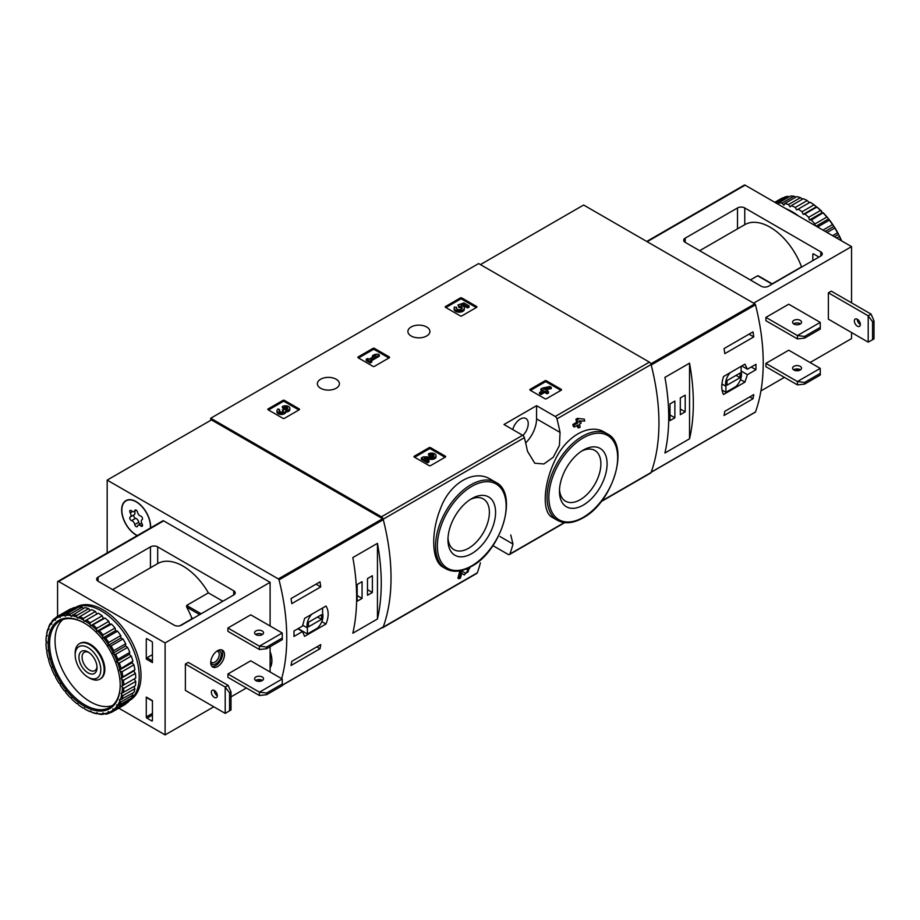 <?xml version="1.0" encoding="UTF-8"?>
<svg xmlns="http://www.w3.org/2000/svg" width="920" height="920" viewBox="0 0 920 920"><rect width="100%" height="100%" fill="white"/><g stroke="black" fill="none" stroke-linecap="round" stroke-linejoin="round"><path stroke-width="1.38" d="M492.913 545.617L508.173 554.426A2.564 1.483 -120 0 0 509.45 554.553A2.564 1.483 -120 0 0 509.887 554.012A202.25 116.771 -120 0 0 512.992 544.042L510.761 534.957M490.601 479.32C474.202 468.912 450.006 482.839 440.714 508.047C430.56 532.68 431.56 561.384 443.118 567.203L445.901 568.801A49.921 28.819 -60 0 1 445.901 511.152A49.921 28.819 -60 0 1 495.822 482.333L490.601 479.32M461.725 573.332L463.185 574.287M459.057 578.772A203.78 117.656 60 0 0 460.667 572.55L459.551 571.906A202.25 116.771 60 0 1 457.93 578.116L459.057 578.772L460.506 577.933A203.78 117.656 -120 0 0 461.748 573.252L464.312 574.942M459.551 571.906L461.541 570.756L465.623 573.344C468.648 571.768 469.292 570.607 467.544 569.848L466.417 569.192A202.25 116.771 60 0 0 466.497 568.87M577.208 425.385A202.25 116.771 60 0 1 577.564 427.305L578.68 427.949L580.129 427.121A203.78 117.656 -120 0 0 579.542 424.039L581.095 423.142A203.78 117.656 -120 0 0 580.716 421.256L580.209 420.969M574.379 427.018A203.78 117.656 60 0 0 574.011 425.132L572.884 424.488A202.25 116.771 60 0 1 573.264 426.374L574.379 427.018L578.093 424.879A203.78 117.656 60 0 1 578.68 427.949M572.884 424.488L576.598 422.337A202.25 116.771 60 0 0 575.943 419.221L577.392 418.381L584.327 419.175L577.392 418.381M604.555 432.239C589.409 422.659 565.374 436.563 554.61 461.104C543.076 485.323 542.087 512.394 552.184 517.293L557.405 520.306A49.921 28.819 -60 0 1 557.405 462.668A49.921 28.819 -60 0 1 607.327 433.837L604.555 432.239M601.128 501.63L650.658 473.041A2.564 1.483 -120 0 0 651.084 472.489A202.25 116.771 -120 0 0 651.084 364.516A2.564 1.483 -120 0 0 649.37 362.123L478.641 263.557L210.726 418.232L210.726 420.325M560.05 432.423A202.25 116.771 -120 0 0 556.957 418.864A2.564 1.483 -120 0 0 555.243 416.472L536.567 405.685L503.987 424.499L522.652 435.286A2.564 1.483 60 0 1 524.365 437.678A202.25 116.771 60 0 1 527.471 451.225L534.784 463.243L543.892 463.967L553.219 457.274L559.429 445.498L560.05 432.423L536.567 418.864L536.567 405.685M381.869 627.773A2.564 1.483 -120 0 0 382.731 627.716A2.564 1.483 -120 0 0 383.168 627.164A202.25 116.771 -120 0 0 383.168 519.202A2.564 1.483 -120 0 0 381.455 516.798L210.726 418.232M480.401 562.856A202.25 116.771 60 0 1 477.296 572.827A2.564 1.483 60 0 1 476.87 573.367L382.731 627.716M530.127 390.183A1.023 0.586 180 0 1 530.127 389.344L530.127 390.183L544.973 398.751A1.023 0.586 180 0 0 546.422 398.751L561.257 390.183A1.023 0.586 180 0 0 561.257 389.344L546.422 380.776L546.422 382.03A1.023 0.586 0 0 0 544.973 382.03L530.483 390.39M546.422 380.776A1.023 0.586 180 0 0 544.973 380.776L530.127 389.344M414.264 457.067A1.023 0.586 180 0 1 414.264 456.228L414.264 457.067L429.111 465.635A1.023 0.586 180 0 0 430.56 465.635L445.406 457.067A1.023 0.586 180 0 0 445.406 456.228L430.56 447.66L430.56 448.914A1.023 0.586 0 0 0 429.111 448.914L414.632 457.274M430.56 447.66A1.023 0.586 180 0 0 429.111 447.66L414.264 456.228M358.156 357.776A1.023 0.586 180 0 1 358.156 356.948L358.156 357.776L372.991 366.355A1.023 0.586 180 0 0 374.44 366.355L389.286 357.776A1.023 0.586 180 0 0 389.286 356.948L374.44 348.369L374.44 349.634A1.023 0.586 0 0 0 372.991 349.634L358.512 357.995M374.44 348.369A1.023 0.586 180 0 0 372.991 348.369L358.156 356.948M268.111 409.768A1.023 0.586 180 0 1 268.111 408.928L268.111 409.768L282.957 418.335A1.023 0.586 180 0 0 284.406 418.335L299.241 409.768A1.023 0.586 180 0 0 299.241 408.928L284.406 400.361L284.406 401.614A1.023 0.586 0 0 0 282.957 401.614L268.467 409.975M284.406 400.361A1.023 0.586 180 0 0 282.957 400.361L268.111 408.928M445.51 307.337A1.023 0.586 180 0 1 445.51 306.509L445.51 307.337L460.356 315.916A1.023 0.586 180 0 0 461.805 315.916L476.652 307.337A1.023 0.586 180 0 0 476.652 306.509L461.805 297.942L461.805 299.195A1.023 0.586 0 0 0 460.356 299.195L445.878 307.556M461.805 297.942A1.023 0.586 180 0 0 460.356 297.942L445.51 306.509M426.684 326.991A11.005 6.359 180 0 1 429.916 331.487A11.005 6.359 180 0 1 418.899 337.835A11.005 6.359 180 0 1 407.893 331.487A11.005 6.359 180 0 1 414.69 325.611A11.005 6.359 180 0 1 426.684 326.991M336.179 379.247A11.005 6.359 180 0 1 339.399 383.743A11.005 6.359 180 0 1 328.394 390.103A11.005 6.359 180 0 1 317.377 383.743A11.005 6.359 180 0 1 324.173 377.867A11.005 6.359 180 0 1 336.179 379.247M467.774 568.318L467.889 568.376A203.78 117.656 60 0 1 467.544 569.848L468.591 569.664M580.716 421.256L579.163 422.153A203.78 117.656 -120 0 0 578.922 420.934L584.706 421.061A203.78 117.656 -120 0 0 584.327 419.175M575.943 419.221L577.07 419.876A203.78 117.656 60 0 1 577.726 422.993L576.598 422.337M467.889 568.376L469.855 568.042L464.347 574.966M460.667 572.55L462.656 571.4M577.07 419.876L578.519 419.037M574.011 425.132L577.726 422.993M471.764 553.587A33.683 19.447 -60 0 1 447.948 539.844A33.683 19.447 -60 0 1 471.764 498.594A33.683 19.447 -60 0 1 495.581 512.337A33.683 19.447 -60 0 1 471.764 553.587M470.154 499.572A29.302 16.916 -60 0 1 483.31 498.928A29.302 16.916 -60 0 1 487.807 522.41A29.302 16.916 -60 0 1 468.659 548.228A29.302 16.916 -60 0 1 454.008 549.677A29.302 16.916 -60 0 1 447.994 537.958M583.268 505.103A33.683 19.447 -60 0 1 559.452 491.349A33.683 19.447 -60 0 1 583.268 450.098A33.683 19.447 -60 0 1 607.096 463.841A33.683 19.447 -60 0 1 583.268 505.103M581.67 451.087A29.302 16.916 -60 0 1 594.826 450.432A29.302 16.916 -60 0 1 599.311 473.915A29.302 16.916 -60 0 1 580.175 499.732A29.302 16.916 -60 0 1 565.524 501.181A29.302 16.916 -60 0 1 559.509 489.463M525.653 442.922A23.046 13.305 120 0 0 536.567 418.864M522.893 435.436A11.27 6.509 120 0 0 525.906 418.508A11.27 6.509 120 0 0 520.271 419.072A11.27 6.509 120 0 0 512.762 429.571M476.284 307.556L461.805 299.195M469.062 305.888L469.062 307.142L467.624 307.981L467.624 306.728L469.062 305.888L463.91 302.91L457.964 304.98L459.229 307.544A2.921 1.69 0 0 1 461.966 308.603M457.964 304.98L459.229 306.291A2.921 1.69 180 0 1 462.185 307.97A2.921 1.69 180 0 1 459.264 309.66A2.921 1.69 180 0 1 456.343 307.97A2.921 1.69 180 0 1 456.607 307.28L454.411 307.05A5.106 2.944 180 0 0 454.158 307.97A5.106 2.944 180 0 0 459.264 310.925A5.106 2.944 180 0 0 464.37 307.97A5.106 2.944 180 0 0 461.173 305.244L463.588 304.393L463.588 305.659L467.624 307.981M463.588 304.393L467.624 306.728M462.886 305.9L463.588 305.659M454.158 307.97L454.158 309.235A5.106 2.944 0 0 0 459.264 312.179A5.106 2.944 0 0 0 464.37 309.235L464.37 307.97M456.607 307.28L456.607 308.534A2.921 1.69 0 0 0 456.55 308.603M459.229 306.291L459.229 307.544M458.827 306.061L458.827 307.315M298.885 409.975L284.406 401.614M285.717 410.837A4.381 2.53 180 0 1 281.221 413.218A4.381 2.53 180 0 1 276.966 410.699L276.966 411.953A4.381 2.53 0 0 0 281.221 414.471A4.381 2.53 0 0 0 285.717 412.091A4.381 2.53 0 0 0 289.846 409.572L289.846 408.319A4.381 2.53 180 0 1 285.717 410.837L285.717 412.091M276.966 410.699A4.381 2.53 180 0 1 278.242 408.905L279.691 409.745L279.691 410.998A2.334 1.345 0 0 0 279.277 411.32M287.534 408.94A2.334 1.345 0 0 0 283.82 408.618L282.371 407.778L282.371 406.525L283.82 407.364A2.334 1.345 180 0 1 286.361 407.065A2.334 1.345 180 0 1 287.81 408.319A2.334 1.345 180 0 1 287.73 408.664A2.047 1.184 180 0 1 284.303 409.193L282.865 410.021A2.047 1.184 180 0 1 283.464 410.86A2.047 1.184 180 0 1 281.945 411.999A2.334 1.345 180 0 1 279.013 410.699A2.334 1.345 180 0 1 279.691 409.745M283.153 411.481A2.047 1.184 0 0 0 282.865 411.274L282.371 409.745M283.82 407.364L283.82 408.618M282.371 406.525A4.381 2.53 180 0 1 287.143 405.973A4.381 2.53 180 0 1 289.846 408.319M388.93 357.995L374.44 349.634M379.327 354.959L377.89 354.119L374.474 354.545L372.416 355.729L375.82 355.315L369.012 359.248L367.666 358.478L366.229 359.306L370.357 361.686L371.795 360.858L370.461 360.077L379.327 354.959L379.327 356.212L371.542 360.709M371.795 360.858L371.795 362.112L370.357 362.94L370.357 361.686M366.229 359.306L366.229 360.559L370.357 362.94M372.416 355.729L372.416 356.983L373.06 356.902M445.038 457.274L430.56 448.914M426.5 459.322L431.526 459.402A4.381 2.53 0 0 0 436.011 456.872L436.011 455.618A4.381 2.53 180 0 1 431.526 458.148L431.526 459.402M433.699 456.239A2.334 1.345 0 0 0 429.973 455.917L428.536 455.078L428.536 453.824L429.973 454.664A2.334 1.345 180 0 1 432.526 454.376A2.334 1.345 180 0 1 433.964 455.618A2.334 1.345 180 0 1 431.572 456.964L423.303 456.849L421.314 457.999L427.501 461.575L428.95 460.736L424.269 458.045L431.526 458.148M428.95 460.736L428.95 461.989L427.501 462.829L427.501 461.575M421.314 457.999L421.314 459.252L427.501 462.829M429.973 454.664L429.973 455.917M428.536 453.824A4.381 2.53 180 0 1 433.308 453.284A4.381 2.53 180 0 1 436.011 455.618M560.901 390.39L546.422 382.03M551.298 387.354L549.861 386.526L542.328 388.136L540.879 388.964L543.26 390.333L539.545 392.483L540.983 393.311L544.697 391.172L547.078 392.541L548.515 391.702L546.146 390.333L547.688 389.447L546.25 388.608L544.697 389.505L543.766 388.964L551.298 387.354L551.298 388.608L547.618 389.401M547.688 389.447L547.227 390.966M548.515 391.702L548.515 392.955L547.078 393.794L547.078 392.541M544.697 391.172L544.697 392.426L547.078 393.794M540.983 393.311L540.983 394.565L544.697 392.426M539.545 392.483L539.545 393.737L540.983 394.565M540.879 388.964L540.879 390.218L542.167 390.966M747.419 374.659L755.952 369.725A202.25 116.771 -120 0 0 755.952 364.297L747.419 369.219L744.935 364.159L723.545 376.51C721.176 384.169 721.176 390.16 723.545 394.484L744.935 382.133L747.419 374.659L741.129 371.024M755.032 412.206A1.023 0.586 -120 0 0 755.481 411.953A202.25 116.771 -120 0 0 755.481 304.796A1.023 0.586 -120 0 0 754.791 303.841L583.636 205.022L480.447 264.592M755.481 411.953L651.21 472.144A202.25 116.771 -120 0 0 651.21 364.998L755.481 304.796M753.768 394.599A202.25 116.771 60 0 1 753.008 398.751L724.04 415.472A202.25 116.771 -120 0 0 724.81 411.32L753.768 394.599M724.04 348.588L753.008 331.867A202.25 116.771 60 0 1 753.768 336.904L724.81 353.625A202.25 116.771 -120 0 0 724.04 348.588M689.54 438.805A202.25 116.771 -120 0 0 689.54 363.17L689.54 438.805L664.918 453.019A202.25 116.771 60 0 0 664.918 377.384L689.54 363.17M755.952 369.725L751.249 367.011M747.419 369.219L741.796 365.976M744.935 382.133L740.496 379.569M722.016 390.057L725.926 392.311L735.896 386.549A11.27 6.509 120 0 0 741.129 372.013L741.129 366.355M730.273 372.623A11.27 6.509 120 0 0 725.926 386.273L725.926 392.311M721.912 383.962L725.926 386.273M727.007 385.204L740.036 377.683L740.036 373.083L727.007 380.604L727.007 385.204M736.057 375.383L740.036 377.683M749.788 396.899L753.008 398.751M749.029 334.167L753.768 336.904M669.99 420.635L674.877 417.818L674.877 401.097L669.99 403.914L669.99 420.635M680.306 414.678L685.193 411.861L685.193 395.14L680.306 397.957L680.306 414.678M680.306 409.032L685.193 411.861M669.99 414.989L674.877 417.818M804.609 336.433L797.421 335.558L820.237 322.391L820.295 329.049L804.609 338.111L804.609 336.433L820.295 327.37M797.421 338.905L797.421 335.558L765.923 317.377L765.923 320.723L797.421 338.905L804.609 338.111M820.237 322.391L788.739 304.209L765.923 317.377M804.609 382.421L797.421 381.547L820.237 368.379L820.295 375.038L804.609 384.088L804.609 382.421L820.295 373.359M797.421 384.893L797.421 381.547L765.923 363.365L765.923 366.712L797.421 384.893L804.609 384.088M820.237 368.379L788.739 350.198L765.923 363.365M768.464 286.235A5.117 2.955 180 0 1 761.219 286.235L685.193 242.339A5.117 2.955 180 0 1 683.686 240.246A5.117 2.955 180 0 1 685.193 238.153L737.506 207.954A5.117 2.955 180 0 1 744.751 207.954L820.778 251.85A5.117 2.955 180 0 1 822.273 253.931A5.117 2.955 180 0 1 820.778 256.024L768.464 286.235M851.552 302.853L851.552 246.617L745.108 185.161A1.541 0.885 -120 0 0 744.337 185.092L646.726 241.454M810.094 362.526L851.552 338.594L851.552 332.534M801.769 266.995L801.538 266.869A50.692 29.267 -120 0 0 744.751 224.675L744.751 207.954M818.754 257.197A1.023 0.586 -120 0 0 818.248 256.657L813.533 253.931A1.023 0.586 -120 0 0 812.808 254.357L812.808 260.624M851.552 246.617L753.618 303.163M798.698 369.104L795.972 370.679M784.392 377.372L760.932 390.919M871.102 314.134L868.204 315.813L868.204 342.148L828.38 319.159L828.38 292.813L831.277 291.145L871.102 314.134L874 320.896L872.551 321.735L868.204 315.813L828.38 292.813M750.363 279.967L757.608 275.781L759.034 276.609M772.156 283.832L801.538 266.869M800.227 320.355A4.485 2.587 180 0 1 801.538 322.184A4.485 2.587 180 0 1 798.779 324.576A4.485 2.587 180 0 1 793.891 324.012A4.485 2.587 180 0 1 792.58 322.184A4.485 2.587 180 0 1 795.351 319.792A4.485 2.587 180 0 1 800.227 320.355M800.481 323.851A4.485 2.587 0 0 0 793.649 323.851M800.227 366.344A4.485 2.587 180 0 1 801.538 368.172A4.485 2.587 180 0 1 798.779 370.565A4.485 2.587 180 0 1 793.891 370.001A4.485 2.587 180 0 1 792.58 368.172A4.485 2.587 180 0 1 795.351 365.78A4.485 2.587 180 0 1 800.227 366.344M800.481 369.84A4.485 2.587 0 0 0 793.649 369.84M868.204 342.148L872.551 339.71L872.551 321.735M857.348 319.263A4.22 2.438 60 0 1 860.108 322.978A4.22 2.438 60 0 1 859.452 326.37A4.22 2.438 60 0 1 857.348 326.151A4.22 2.438 60 0 1 854.588 322.437A4.22 2.438 60 0 1 855.232 319.044A4.22 2.438 60 0 1 857.348 319.263M857.256 319.205A4.22 2.438 -120 0 0 860.246 324.484A4.22 2.438 -120 0 0 860.326 324.53M872.551 339.71L874 338.87L874 320.896M799.319 323.288A6.29 3.634 -60 0 1 798.33 324.668M809.37 202.664L807.196 200.56A55.039 31.774 -120 0 0 803.332 198.72L791.384 205.62A55.039 31.774 -120 0 1 795.248 207.46L796.697 209.978L810.129 202.227A55.039 31.774 -120 0 1 813.97 204.861L802.021 211.761A55.039 31.774 -120 0 0 798.157 209.139M807.196 200.56L795.248 207.46M800.457 197.639L788.509 204.539A55.039 31.774 -120 0 0 784.771 203.538L796.72 196.638A55.039 31.774 -120 0 1 800.457 197.639L802.573 199.157M793.983 196.213L782.034 203.113A55.039 31.774 -120 0 0 778.515 202.975L790.464 196.075A55.039 31.774 -120 0 1 793.983 196.213L795.892 197.121M775.215 202.549L784.76 197.03A55.039 31.774 -120 0 1 787.945 196.305L776.169 203.101M774.789 202.296L781.126 198.639A55.039 31.774 -120 0 1 782.529 197.903L774.858 202.342M841.305 240.706A55.039 31.774 -120 0 0 839.385 236.474L836.671 238.027M841.627 240.89A54.015 31.188 -120 0 0 839.109 235.382L837.51 232.806L832.565 235.658M837.51 232.806A55.039 31.774 -120 0 0 834.762 228.068L827.091 232.495M838.143 233.484A54.015 31.188 -120 0 0 834.497 227.171L832.531 224.606L822.986 230.126M832.531 224.606A55.039 31.774 -120 0 0 829.357 220.213L817.581 227.01M833.347 225.388A54.015 31.188 -120 0 0 829.115 219.535L826.838 217.074L814.89 223.974A55.039 31.774 -120 0 0 811.371 220.052L823.147 212.704L822.181 212.658L820.582 210.415L808.634 217.315A55.039 31.774 -120 0 0 804.885 213.992L816.833 207.103L813.97 204.861M826.838 217.074A55.039 31.774 -120 0 0 823.319 213.152M820.582 210.415A55.039 31.774 -120 0 0 816.833 207.103M839.385 236.474L839.109 235.382M834.762 228.068L834.497 227.171M829.357 220.213L829.115 219.535M827.816 217.913A54.015 31.188 -120 0 0 823.147 212.704M821.732 211.289A54.015 31.188 -120 0 0 816.741 206.873M815.258 205.712A54.015 31.188 -120 0 0 810.129 202.227M798.755 216.142A53.762 31.038 -120 0 0 792.361 211.818A53.762 31.038 -120 0 0 785.956 208.748M814.89 223.974L815.235 225.653M808.634 217.315L809.508 219.972L811.371 220.052M802.021 211.761L803.206 214.383L804.885 213.992M788.509 204.539L790.199 206.885L791.384 205.62M782.034 203.113L783.897 205.195L784.771 203.538M778.17 204.251L778.515 202.975M815.879 207.069L803.206 214.383M822.181 212.658L809.508 219.972M828.092 219.259L816.132 226.17M833.439 226.665L825.217 231.414M838.051 234.657L834.44 236.739M302.507 626.083L293.974 631.016A202.25 116.771 60 0 1 293.974 636.444L302.507 631.522L304.6 636.352L325.99 624.013C328.888 616.641 328.888 610.65 325.99 606.038L304.6 618.378L302.507 626.083M107.18 552.954L107.18 480.102L278.334 578.922A1.023 0.586 60 0 1 279.024 579.876A202.25 116.771 60 0 1 281.658 678.661M107.18 480.102L211.45 419.899L382.605 518.719A1.023 0.586 60 0 1 383.295 519.685A202.25 116.771 60 0 1 383.295 626.831A1.023 0.586 60 0 1 382.835 627.083M291.801 603.623A202.25 116.771 -120 0 0 291.03 598.586L319.999 581.865A202.25 116.771 60 0 1 320.758 586.903L291.801 603.623M319.999 648.749L291.03 665.47A202.25 116.771 -120 0 0 291.801 661.319L320.758 644.598A202.25 116.771 60 0 1 319.999 648.749L316.779 646.898M352.831 557.566A202.25 116.771 60 0 1 352.831 633.202L377.453 618.987A202.25 116.771 -120 0 0 377.453 543.352L352.831 557.566M270.101 651.567A20.481 11.822 60 0 1 270.101 667.759M137.184 535.635A20.481 11.822 60 0 1 122.969 517.695A20.481 11.822 60 0 1 125.902 500.618A20.481 11.822 60 0 1 136.148 501.63A20.481 11.822 60 0 1 150.592 527.896M87.986 647.577A18.124 10.465 60 0 1 100.809 669.771A18.124 10.465 60 0 1 87.986 677.178A18.124 10.465 60 0 1 75.175 654.982A18.124 10.465 60 0 1 87.986 647.577M87.986 651.923L87.986 651.923A12.8 7.394 60 0 1 97.037 667.598A12.8 7.394 60 0 1 87.986 672.831A12.8 7.394 60 0 1 78.936 657.156A12.8 7.394 60 0 1 87.986 651.923M75.175 654.982L75.175 653.05A20.481 11.822 60 0 1 79.419 643.678A20.481 11.822 60 0 1 89.654 644.69A20.481 11.822 60 0 1 103.04 662.745A20.481 11.822 60 0 1 99.9 679.155A20.481 11.822 60 0 1 89.654 678.132L87.986 677.178M97.002 666.632A10.58 6.106 60 0 1 94.852 670.634A10.58 6.106 60 0 1 84.272 664.527A10.58 6.106 60 0 1 84.272 652.303A10.58 6.106 60 0 1 88.814 652.441M302.507 631.522L297.804 628.797M325.99 624.013L321.816 621.598M311.742 614.261A11.27 6.509 120 0 0 307.395 627.911L307.395 633.949L317.365 628.188A11.27 6.509 120 0 0 322.598 613.651L322.598 607.994M302.645 625.174L307.395 627.911M298.137 628.613L307.395 633.949M321.517 614.721L308.476 622.242L308.476 626.842L321.517 619.321L321.517 614.721M317.526 617.021L321.517 619.321M316.009 584.165L320.758 586.903M372.381 575.736L367.494 578.553L367.494 595.274L372.381 592.457L372.381 575.736M362.066 581.693L357.178 584.51L357.178 601.231L362.066 598.414L362.066 581.693M377.453 618.987L377.453 543.352M357.178 595.596L362.066 598.414M367.494 589.639L372.381 592.457M137.379 535.52A20.228 11.672 60 0 1 121.842 510.094A20.228 11.672 60 0 1 126.028 500.836A20.228 11.672 60 0 1 142.186 506.874A20.228 11.672 60 0 1 150.386 527.999M134.757 524.538A3.542 2.047 -120 0 0 131.595 520.616A2.024 1.173 -120 0 1 129.962 518.938A2.024 1.173 -120 0 1 130.18 517.051A2.024 1.173 -120 0 0 130.18 517.051A3.542 2.047 60 0 0 130.26 517.005A3.542 2.047 60 0 0 130.203 512.831A2.024 1.173 -120 0 1 130.18 510.439A2.024 1.173 -120 0 1 131.595 510.853A3.542 2.047 -120 0 0 134.09 511.554A3.542 2.047 -120 0 0 134.757 510.565A2.024 1.173 -120 0 1 135.136 510.002A2.024 1.173 -120 0 1 136.528 510.393A2.024 1.173 -120 0 1 137.54 512.175A3.542 2.047 -120 0 0 140.691 516.097A2.024 1.173 -120 0 1 142.324 517.776A2.024 1.173 -120 0 1 142.105 519.662A2.024 1.173 -120 0 0 142.105 519.662A3.542 2.047 -120 0 0 142.025 519.708A3.542 2.047 -120 0 0 142.082 523.882A2.024 1.173 -120 0 1 142.105 526.274A2.024 1.173 -120 0 1 140.691 525.86A3.542 2.047 -120 0 0 138.195 525.159A3.542 2.047 -120 0 0 137.54 526.148A2.024 1.173 -120 0 1 137.149 526.712A2.024 1.173 -120 0 1 135.757 526.32A2.024 1.173 -120 0 1 134.757 524.538L138.736 522.238A3.542 2.047 -120 0 0 135.585 518.316L131.595 520.616M134.113 514.774A2.024 1.173 -120 0 0 133.963 516.683A2.024 1.173 -120 0 0 135.585 518.316M130.306 516.971L134.194 514.728A3.542 2.047 -120 0 0 134.239 514.705A3.542 2.047 -120 0 0 134.573 511.278M138.736 522.238A2.024 1.173 -120 0 0 139.909 524.17M270.101 652.004A20.228 11.672 60 0 1 270.101 667.31M259.417 695.508L227.918 677.327L227.918 673.981L250.734 660.813L282.233 678.994L282.29 685.653L266.604 694.703L266.604 693.036L259.417 692.162L259.417 695.508L266.604 694.703M282.233 678.994L259.417 692.162L227.918 673.981M282.29 683.974L266.604 693.036M259.417 649.52L227.918 631.338L227.918 627.992L250.734 614.824L282.233 633.006L282.29 639.664L266.604 648.726L266.604 647.047L259.417 646.173L259.417 649.52L266.604 648.726M282.233 633.006L259.417 646.173L227.918 627.992M282.29 637.985L266.604 647.047M98.129 581.267L174.156 625.174A5.117 2.955 0 0 0 181.401 625.174L233.714 594.964A5.117 2.955 0 0 0 235.209 592.871A5.117 2.955 0 0 0 233.714 590.789L157.688 546.882A5.117 2.955 0 0 0 150.443 546.882L98.129 577.093A5.117 2.955 0 0 0 96.623 579.186A5.117 2.955 0 0 0 98.129 581.267L98.129 577.093M152.433 654.637L147.004 657.777A1.023 0.586 120 0 0 146.28 659.03L146.28 639.17A1.023 0.586 60 0 1 147.004 638.756L151.708 641.47A1.023 0.586 60 0 1 152.433 642.723L152.433 662.584L146.28 659.03M57.58 616.377L57.58 582.107A1.541 0.885 60 0 1 57.891 581.405A1.541 0.885 60 0 1 58.661 581.486L165.105 642.931L165.105 734.907L118.772 708.158M146.28 697.072L152.433 700.626L152.433 720.486A1.023 0.586 60 0 1 151.708 720.9L147.004 718.186A1.023 0.586 60 0 1 146.28 716.933L146.28 697.072A1.023 0.586 120 0 0 146.487 697.544L152.433 700.971M165.105 734.907L213.808 706.79M231 696.865L246.387 687.987M257.968 681.294L260.693 679.719M57.891 581.405L162.886 520.789A1.541 0.885 60 0 1 163.656 520.87L270.101 582.314L270.101 626.002M165.105 642.931L270.101 582.314M210.726 662.584A9.729 5.612 -60 0 1 214.969 652.797A9.729 5.612 -60 0 1 222.467 650.187A9.729 5.612 -60 0 1 222.467 661.422A9.729 5.612 -60 0 1 212.738 667.034A9.729 5.612 -60 0 1 210.726 662.584M231 709.964L231 691.99L228.102 685.365L188.278 662.377L185.38 664.044L185.38 690.391L225.204 713.38L231 709.964L225.204 713.38L225.204 687.044L185.38 664.044M270.101 646.702L270.101 671.991M222.858 601.231L208.38 592.871A50.692 29.267 -120 0 0 157.688 563.603L112.608 589.628M179.894 625.772L191.302 619.183L191.624 617.688A50.692 29.267 -120 0 0 186.633 607.073L186.656 605.418L201.135 613.778M208.38 592.871L186.656 605.418M262.476 680.455A4.485 2.587 0 0 0 262.223 680.306A4.485 2.587 0 0 0 255.645 680.455M262.223 676.959A4.485 2.587 180 0 1 263.534 678.787A4.485 2.587 180 0 1 259.06 681.375A4.485 2.587 180 0 1 254.575 678.787A4.485 2.587 180 0 1 257.347 676.395A4.485 2.587 180 0 1 262.223 676.959M262.476 634.466A4.485 2.587 0 0 0 262.223 634.317A4.485 2.587 0 0 0 255.645 634.466M262.223 630.97A4.485 2.587 180 0 1 263.534 632.799A4.485 2.587 180 0 1 259.06 635.386A4.485 2.587 180 0 1 254.575 632.799A4.485 2.587 180 0 1 257.347 630.407A4.485 2.587 180 0 1 262.223 630.97M214.256 690.437A4.22 2.438 -120 0 0 217.246 695.716A4.22 2.438 -120 0 0 217.327 695.761M214.348 690.494A4.22 2.438 60 0 1 217.108 694.209A4.22 2.438 60 0 1 216.453 697.601A4.22 2.438 60 0 1 212.232 695.163A4.22 2.438 60 0 1 212.232 690.276A4.22 2.438 60 0 1 214.348 690.494M231 691.99L229.552 692.817L229.552 710.792M229.552 692.817L225.204 687.044L228.102 685.365M221.478 649.819A9.729 5.612 -60 0 1 220.662 660.376A9.729 5.612 -60 0 1 211.922 666.367M217.752 650.589A7.682 4.439 -60 0 1 219.638 659.789A7.682 4.439 -60 0 1 210.726 662.745M216.706 651.256A6.29 3.634 -60 0 1 217.959 651.556A6.29 3.634 -60 0 1 217.959 658.823A6.29 3.634 -60 0 1 211.669 662.457A6.29 3.634 -60 0 1 210.783 661.514M75.877 607.292L76.13 607.143A53.762 31.038 60 0 1 129.892 638.181A53.762 31.038 60 0 1 129.892 700.258L129.639 700.407M46 641.654A54.015 31.188 60 0 1 46.448 635.984L47.322 635.778L46.713 634.42A54.015 31.188 60 0 1 48.047 629.441L49.013 629.476L48.564 628.107A54.015 31.188 60 0 1 50.738 623.967L51.773 624.243L51.497 622.897A54.015 31.188 60 0 1 54.453 619.723L55.511 620.23L55.418 618.953A54.015 31.188 60 0 1 59.064 616.848L60.122 617.561L60.214 616.388A54.015 31.188 60 0 1 64.446 615.411L65.469 616.331L65.745 615.296A54.015 31.188 60 0 1 70.414 615.48L71.38 616.561L71.84 615.698A54.015 31.188 60 0 1 76.82 617.044L77.682 618.251L78.303 617.596A54.015 31.188 60 0 1 83.432 620.034L84.191 621.345L84.939 620.908A54.015 31.188 60 0 1 90.079 624.393L90.689 625.749L91.563 625.554A54.015 31.188 60 0 1 96.542 629.97L96.991 631.338L97.957 631.384A54.015 31.188 60 0 1 102.626 636.594L102.902 637.939L103.937 638.216A54.015 31.188 60 0 1 108.157 644.069L108.249 645.345L109.307 645.851A54.015 31.188 60 0 1 112.965 652.176L112.861 653.338L113.93 654.062A54.015 31.188 60 0 1 116.886 660.652L116.61 661.675L117.633 662.584A54.015 31.188 60 0 1 119.818 669.242L119.37 670.094L120.336 671.174A54.015 31.188 60 0 1 121.67 677.695L121.06 678.35L121.923 679.558A54.015 31.188 60 0 1 122.383 685.745L121.624 686.182L122.383 687.493A54.015 31.188 60 0 1 121.923 693.162L121.06 693.358L121.67 694.726A54.015 31.188 60 0 1 120.336 699.706L119.37 699.671L119.818 701.04A54.015 31.188 60 0 1 117.633 705.18L116.61 704.904L116.886 706.249A54.015 31.188 60 0 1 113.93 709.423L112.861 708.918L112.965 710.194A54.015 31.188 60 0 1 109.307 712.298L108.249 711.574L108.157 712.747A54.015 31.188 60 0 1 103.937 713.724L102.902 712.816L102.626 713.839A54.015 31.188 60 0 1 97.957 713.655L96.991 712.586L96.542 713.437A54.015 31.188 60 0 1 91.563 712.103L90.689 710.895L90.079 711.551A54.015 31.188 60 0 1 84.939 709.101L84.191 707.802L83.432 708.239A54.015 31.188 60 0 1 78.303 704.743L77.682 703.386L76.82 703.593A54.015 31.188 60 0 1 71.84 699.177L71.38 697.797L70.414 697.762A54.015 31.188 60 0 1 65.745 692.542L65.469 691.196L64.446 690.92A54.015 31.188 60 0 1 60.214 685.067L60.122 683.79L59.064 683.284A54.015 31.188 60 0 1 55.418 676.97L55.511 675.797L54.453 675.084A54.015 31.188 60 0 1 51.497 668.495L51.773 667.471L50.738 666.551A54.015 31.188 60 0 1 48.564 659.904L49.013 659.042L48.047 657.972A54.015 31.188 60 0 1 46.713 651.452L47.322 650.796L46.448 649.589A54.015 31.188 60 0 1 46 643.39L46.747 642.953L46.023 640.021A55.039 31.774 60 0 1 46.356 635.755L47.115 635.317M46.713 634.42L46.862 632.73A55.039 31.774 60 0 1 47.863 628.981L48.691 628.509M48.564 628.107L48.864 626.394A55.039 31.774 60 0 1 50.496 623.288L51.554 622.679M51.497 622.897L51.957 621.219A55.039 31.774 60 0 1 54.188 618.838L55.844 617.872M55.418 618.953L56.051 617.331A55.039 31.774 60 0 1 57.396 616.481A55.039 31.774 60 0 1 58.8 615.756L70.748 608.856A55.039 31.774 60 0 0 69.345 609.592L57.396 616.481M60.214 616.388L61.03 614.882L72.979 607.982A55.039 31.774 60 0 1 76.153 607.246L64.204 614.146L64.446 615.411M61.03 614.882A55.039 31.774 60 0 1 64.204 614.146M65.745 615.296L66.723 613.916L78.671 607.028A55.039 31.774 60 0 1 82.19 607.154L70.242 614.054L70.414 615.48M66.723 613.916A55.039 31.774 60 0 1 70.242 614.054M71.84 615.698L84.927 607.591A55.039 31.774 60 0 1 88.676 608.591L76.728 615.491L76.82 617.044M72.979 614.491A55.039 31.774 60 0 1 76.728 615.491M78.303 617.596L91.54 609.661A55.039 31.774 60 0 1 95.404 611.501L83.455 618.401L83.432 620.034M79.591 616.561A55.039 31.774 60 0 1 83.455 618.401M84.939 620.908L98.313 613.192A55.039 31.774 60 0 1 102.177 615.802L90.229 622.702L90.079 624.393M86.365 620.08A55.039 31.774 60 0 1 90.229 622.702M91.563 625.554L105.052 618.044A55.039 31.774 60 0 1 108.79 621.368L96.841 628.268L96.542 629.97M93.104 624.944A55.039 31.774 60 0 1 96.841 628.268M97.957 631.384L111.527 624.105A55.039 31.774 60 0 1 115.046 628.015L103.097 634.915L102.626 636.594M99.59 630.994A55.039 31.774 60 0 1 103.097 634.915M103.937 638.216L105.616 638.054L117.564 631.154A55.039 31.774 60 0 1 120.738 635.559L108.801 642.459L108.157 644.069M105.616 638.054A55.039 31.774 60 0 1 108.801 642.459M109.307 645.851L111.032 645.909L122.981 639.009A55.039 31.774 60 0 1 125.718 643.758L113.769 650.658L112.965 652.176M111.032 645.909A55.039 31.774 60 0 1 113.769 650.658M113.93 654.062L115.644 654.315L127.592 647.415A55.039 31.774 60 0 1 129.812 652.372L117.863 659.272L116.886 660.652M115.644 654.315A55.039 31.774 60 0 1 117.863 659.272M117.633 662.584L119.324 663.021L131.273 656.121A55.039 31.774 60 0 1 132.905 661.123L119.818 669.242M119.324 663.021A55.039 31.774 60 0 1 120.957 668.023M120.336 671.174L121.957 671.761L133.906 664.861A55.039 31.774 60 0 1 134.906 669.771L121.67 677.695M121.957 671.761A55.039 31.774 60 0 1 122.958 676.66M121.923 679.558L123.464 680.271L135.412 673.371A55.039 31.774 60 0 1 135.757 678.029L122.383 685.745M123.464 680.271A55.039 31.774 60 0 1 123.809 684.928M122.383 687.493L123.809 688.286L135.757 681.398A55.039 31.774 60 0 1 135.412 685.653L121.923 693.162M123.809 688.286A55.039 31.774 60 0 1 123.464 692.553M121.67 694.726L122.958 695.577L134.906 688.678A55.039 31.774 60 0 1 133.906 692.426L120.336 699.706M122.958 695.577A55.039 31.774 60 0 1 121.957 699.315M119.818 701.04L120.957 701.902L132.905 695.014A55.039 31.774 60 0 1 131.273 698.119L119.324 705.019L117.633 705.18M120.957 701.902A55.039 31.774 60 0 1 119.324 705.019M116.886 706.249L117.863 707.089L129.812 700.189A55.039 31.774 60 0 1 127.592 702.581L115.644 709.469L113.93 709.423M117.863 707.089A55.039 31.774 60 0 1 115.644 709.469M112.965 710.194L113.769 710.964L125.718 704.076A55.039 31.774 60 0 1 124.384 704.927L112.435 711.815A55.039 31.774 60 0 1 111.032 712.551L109.307 712.298M113.769 710.964A55.039 31.774 60 0 1 112.435 711.815M108.157 712.747L108.801 713.425L110.457 712.471M108.801 713.425A55.039 31.774 60 0 1 105.616 714.161L103.937 713.724M102.626 713.839L104.144 713.782M103.097 714.391A55.039 31.774 60 0 1 99.59 714.254L97.957 713.655M96.542 713.437L97.669 713.345M96.841 713.817A55.039 31.774 60 0 1 93.104 712.816L91.563 712.103M90.079 711.551L90.988 711.309M90.229 711.746A55.039 31.774 60 0 1 86.365 709.906L84.939 709.101M50.496 623.288L50.738 623.967M54.188 618.838L54.453 619.723M58.8 615.756L59.064 616.848M84.191 706.169A50.945 29.417 60 0 1 48.162 643.77A50.945 29.417 60 0 1 84.191 622.978A50.945 29.417 60 0 1 120.209 685.365A50.945 29.417 60 0 1 84.191 706.169M120.209 684.952A49.921 28.819 60 0 1 109.871 707.388A49.921 28.819 60 0 1 84.916 704.915A49.921 28.819 60 0 1 52.302 660.928A49.921 28.819 60 0 1 59.95 620.919A49.921 28.819 60 0 1 84.548 623.185M112.435 705.559A49.921 28.819 60 0 1 90.344 701.776A49.921 28.819 60 0 1 58.512 660.272A49.921 28.819 60 0 1 62.813 619.608M79.764 643.494A20.481 11.822 60 0 1 90.344 644.299A20.481 11.822 60 0 1 104.823 669.38A20.481 11.822 60 0 1 100.234 678.948M76.165 607.257A53.762 31.038 60 0 1 128.087 639.227A53.762 31.038 60 0 1 129.812 700.178L129.593 699.096M76.992 607.994L76.153 607.246M83.375 608.488L82.19 607.154M90.056 610.523L88.676 608.591M96.864 614.031L95.404 611.501M105.052 618.044L103.362 618.435L102.177 615.802M111.527 624.105L109.664 624.024L108.79 621.368M117.564 631.154L115.575 630.625L115.046 628.015M122.981 639.009L120.922 638.031L120.738 635.559M127.592 647.415L125.534 646.024L125.718 643.758M131.273 656.121L129.283 654.361L129.812 652.372M133.906 664.861L132.043 662.779L132.905 661.123M135.412 673.371L133.722 671.036L134.906 669.771M135.757 681.398L134.297 678.868L121.624 686.182M134.906 688.678L133.94 686.515M132.905 695.014L132.353 693.323M121.06 678.35L133.722 671.036M119.37 670.094L132.043 662.779M116.61 661.675L129.283 654.361M112.861 653.338L125.534 646.024M108.249 645.345L120.922 638.031M102.902 637.939L115.575 630.625M96.991 631.338L109.664 624.024M90.689 625.749L103.362 618.435M509.887 554.012L564.305 522.594M601.553 501.089L651.084 472.489M556.957 418.864L651.084 364.516M383.168 519.202L524.365 437.678M383.168 627.164L477.296 572.827M555.243 416.472L649.37 362.123M381.455 516.798L522.652 435.286M471.764 565.811A48.645 28.083 -60 0 1 441.979 523.434A48.645 28.083 -60 0 1 501.549 489.037A48.645 28.083 -60 0 1 471.764 565.811M583.268 517.316A48.645 28.083 -60 0 1 553.483 474.938A48.645 28.083 -60 0 1 613.065 440.542A48.645 28.083 -60 0 1 583.268 517.316M512.992 544.042L500.008 536.544M476.652 306.509L476.652 307.337M460.356 297.942L460.356 299.195M299.241 408.928L299.241 409.768M282.957 400.361L282.957 401.614M282.865 410.021L282.865 411.274M389.286 356.948L389.286 357.776M372.991 348.369L372.991 349.634M445.406 456.228L445.406 457.067M429.111 447.66L429.111 448.914M561.257 389.344L561.257 390.183M544.973 380.776L544.973 382.03M650.842 363.848L754.791 303.841M685.193 242.339L685.193 238.153M737.506 228.85L737.506 207.954M820.778 256.024L820.778 251.85M745.108 185.161L647.174 241.707M812.808 254.357L813.533 253.931M757.608 275.781L772.087 284.142M383.295 626.831L282.29 685.135M383.295 519.685L279.024 579.876M382.605 518.719L278.334 578.922M132.526 511.497L130.203 512.831M135.815 509.956L134.757 510.565M142.462 524.837L140.691 525.86M147.004 638.756L146.28 639.17M157.688 546.882L157.688 563.603M150.443 546.882L150.443 567.789M58.661 581.486L163.656 520.87M233.714 590.789L233.714 594.964M152.433 720.486L151.708 720.9M152.433 715.047L147.004 718.186M152.433 713.38L146.28 716.933M186.633 607.073L199.686 614.617M191.624 617.688L192.981 618.481M147.004 657.777L152.433 660.917M509.45 554.553L564.73 522.64M469.855 568.031L469.177 567.64M445.901 568.801C453.169 572.712 461.713 571.906 471.5 566.398C501.618 550.746 518.88 493.246 495.822 482.333M557.405 520.306C564.684 524.216 573.217 523.422 583.004 517.903C613.134 502.251 630.395 444.751 607.327 433.837M651.153 472.305L755.308 412.171M699.671 250.7L744.751 224.675M758.321 275.851L772.386 283.969M383.122 627.049L282.29 685.262M99.9 679.155L100.579 678.753M79.419 643.678L80.109 643.275M126.028 500.836L127.65 499.905M134.239 514.705L130.26 517.005M136.367 510.243L134.09 511.554M141.691 523.135L138.195 525.159"/></g></svg>
